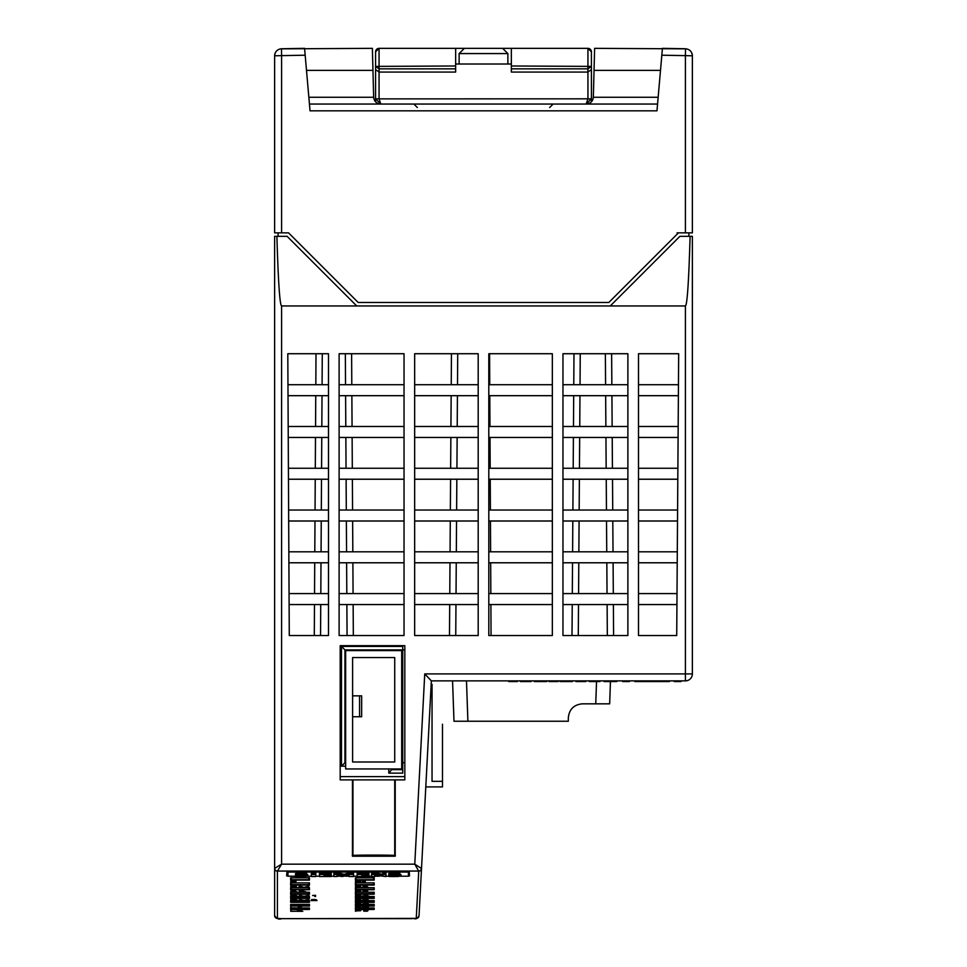 <?xml version="1.0" encoding="UTF-8"?>
<svg xmlns="http://www.w3.org/2000/svg" width="967" height="967" viewBox="0 0 967 967"><rect width="100%" height="100%" fill="white"/><g stroke="black" fill="none" stroke-linecap="round" stroke-linejoin="round"><path stroke-width="1.45" d="M277.42 871.134A2.78 2.756 -0 0 1 274.628 868.378L281.59 864.16L277.42 871.134L277.42 918.396L281.59 918.65C279.016 919.786 276.695 918.771 274.628 915.616L274.628 236.335L276.9 236.335C278.23 281.832 279.801 305.04 281.59 305.959L685.41 305.959C687.199 305.04 688.77 281.832 690.1 236.335L692.372 236.335L692.372 673.914A6.962 6.962 0 0 1 685.41 680.877L431.355 680.877L419.037 915.761A2.78 2.78 -177 0 1 416.257 918.396L418.735 871.134L414.77 864.16L421.515 868.523A2.78 2.756 -177 0 1 418.735 871.134M340.191 779.898L404.822 779.898L404.822 645.678L340.191 645.678L340.191 779.898M340.191 776.622L404.822 776.622M478.194 353.729L414.662 353.729L414.662 635.537L478.194 635.537L478.194 353.729M488.806 353.729L488.806 635.537L552.338 635.537L552.338 353.729L488.806 353.729M562.963 635.537L627.885 635.537L627.885 353.729L562.963 353.729L562.963 635.537M638.498 353.729L638.498 635.537L676.719 635.537L678.677 353.729L638.498 353.729M404.037 635.537L404.037 353.729L339.115 353.729L339.115 635.537L404.037 635.537M328.502 635.537L328.502 353.729L287.803 353.729L289.278 635.537L328.502 635.537M395.213 779.898L395.213 856.218L352.459 856.218L352.459 779.898M314.287 635.537L314.48 604.556M353.148 604.556L353.33 635.537M328.502 384.709L287.961 384.709M627.885 384.709L562.963 384.709M478.194 384.709L414.662 384.709M404.037 384.709L339.115 384.709M677.057 232.854L678.447 232.854L608.823 302.478L358.177 302.478L288.553 232.854L274.628 232.854L274.628 55.808L281.59 55.627L281.47 48.846L372.38 48.35L373.661 97.268C374.193 101.378 376.514 103.638 380.623 104.049M586.377 104.049C590.486 103.638 592.807 101.378 593.339 97.268L594.62 48.35L685.53 48.846L685.41 55.627L692.372 55.808L692.372 232.854L688.891 232.854L688.891 236.335M594.04 70.373L660.509 70.373M306.491 70.373L372.96 70.373M678.447 232.854L685.41 232.854L685.41 55.627L661.827 55.216L656.968 110.83L310.032 110.83L305.173 55.216L281.59 55.627L281.59 232.854M274.628 232.854L278.109 232.854L278.109 236.335M274.628 57.633L274.628 55.723L274.628 57.633M692.372 111.507L692.372 73.504M572.017 635.537L572.234 604.556M572.307 593.581L572.524 562.782M572.609 551.806L572.815 521.008M572.899 510.032L573.117 479.233M573.479 426.483L573.697 395.684M573.769 384.709L573.987 353.729M573.189 468.258L573.407 437.459M414.662 395.684L478.194 395.684M478.194 426.483L414.662 426.483M414.662 437.459L478.194 437.459M414.662 479.233L478.194 479.233M478.194 468.258L414.662 468.258M414.662 521.008L478.194 521.008M478.194 510.032L414.662 510.032M414.662 562.782L478.194 562.782M478.194 551.806L414.662 551.806M414.662 604.556L478.194 604.556M478.194 593.581L414.662 593.581M315.822 384.709L316.004 353.729M288.021 395.684L328.502 395.684M339.115 395.684L404.037 395.684M404.037 426.483L339.115 426.483M339.115 437.459L404.037 437.459M288.239 437.459L328.502 437.459M328.502 426.483L288.178 426.483M404.037 468.258L339.115 468.258M339.115 479.233L404.037 479.233M328.502 468.258L288.396 468.258M288.456 479.233L328.502 479.233M328.502 510.032L288.613 510.032M288.674 521.008L328.502 521.008M404.037 510.032L339.115 510.032M339.115 521.008L404.037 521.008M328.502 551.806L288.831 551.806M288.891 562.782L328.502 562.782M404.037 551.806L339.115 551.806M339.115 562.782L404.037 562.782M328.502 593.581L289.06 593.581M289.109 604.556L328.502 604.556M404.037 593.581L339.115 593.581M339.115 604.556L404.037 604.556M449.486 635.537L449.703 604.556M490.898 604.556L491.055 635.537M613.38 604.556L613.598 635.537M314.541 593.581L314.734 562.782M449.776 593.581L449.993 562.782M352.882 562.782L353.076 593.581M490.668 562.782L490.837 593.581M613.09 562.782L613.308 593.581M314.795 551.806L314.988 521.008M450.066 551.806L450.284 521.008M352.629 521.008L352.822 551.806M490.45 521.008L490.62 551.806M612.8 521.008L613.018 551.806M315.049 510.032L315.242 479.233M450.356 510.032L450.574 479.233M352.375 479.233L352.568 510.032M490.233 479.233L490.402 510.032M612.51 479.233L612.727 510.032M315.568 426.483L315.75 395.684M450.936 426.483L451.154 395.684M351.867 395.684L352.061 426.483M489.798 395.684L489.955 426.483M611.93 395.684L612.135 426.483M451.238 384.709L451.444 353.729M351.613 353.729L351.795 384.709M315.302 468.258L315.496 437.459M489.58 353.729L489.737 384.709M611.627 353.729L611.845 384.709M690.1 236.335L679.886 236.335L610.262 305.959M276.9 236.335L287.114 236.335L356.738 305.959M376.574 873.116L371.582 873.116L371.582 876.549L374.725 876.549L374.725 875.208L385.978 876.549L385.978 873.116L382.835 873.116L382.835 875.788L376.574 874.494L376.574 873.116L382.835 874.41M339.357 873.116L333.881 873.116L333.881 876.549L337.012 876.549L337.012 875.244L341.883 876.549L349.063 875.256L349.063 876.549L353.523 876.549L353.523 873.116L348.277 873.116L344.083 874.373L339.357 873.116L339.357 874.494L333.881 874.494M315.822 873.116L311.362 873.116L311.362 876.525L315.822 876.525L315.822 873.116M400.459 876.211L408.425 876.211L408.425 872.065L287.973 872.065L287.973 876.211L295.612 876.211M307.252 876.211L311.362 876.211M315.822 876.211L319.448 876.211M331.234 876.211L333.881 876.211M337.012 876.211L340.626 876.211M345.884 876.211L349.063 876.211M353.523 876.211L357.149 876.211M368.935 876.211L371.582 876.211M374.725 876.211L379.415 876.211M385.978 876.211L388.807 876.211M302.889 876.102A5.476 0.713 180 0 1 300.024 876.187A18.699 2.417 180 0 1 295.612 876.078L295.612 876.477A22.664 2.937 180 0 0 302.514 876.549A7.929 1.027 180 0 0 305.173 876.465L307.736 875.945L300.181 875.087L302.103 874.797A18.699 2.417 180 0 1 306.563 874.881L306.563 873.141A22.664 2.937 180 0 0 301.764 873.08A8.691 1.124 180 0 0 297.643 873.213L295.455 873.684L295.999 875.328A4.726 0.616 180 0 0 298.114 875.582L302.889 875.872M307.736 875.945L307.736 874.567L306.563 874.18M331.234 873.116L319.448 873.116L319.448 876.549L331.234 876.549L331.234 873.116M368.935 873.116L357.149 873.116L357.149 876.549L368.935 876.549L368.935 873.116M395.854 876.162A5.476 0.713 180 0 1 394.367 876.187A18.699 2.417 180 0 1 388.807 876.054L388.807 876.477A22.664 2.937 180 0 0 395.708 876.549A7.929 1.027 180 0 0 398.38 876.465L400.942 875.945L393.388 875.087L395.298 874.797A18.699 2.417 180 0 1 399.77 874.881L399.77 873.141A22.664 2.937 180 0 0 394.971 873.08A8.691 1.124 180 0 0 390.837 873.213L388.661 873.684L389.205 875.328A4.726 0.616 180 0 0 391.055 875.57L395.854 875.897M400.942 875.945L400.942 874.567L399.77 874.18M419.037 915.761C415.858 921.37 413.791 917.357 412.075 918.65L281.59 918.65L416.257 918.396M355.397 882.871L355.397 885.071L374.193 885.071L374.193 882.871L355.397 882.871L355.397 885.071M374.193 880.115L374.193 877.794L355.397 877.794L355.397 880.115L374.193 880.115L374.193 877.794M374.193 906.043L374.193 904.411L355.397 904.411L355.397 906.043L374.193 906.043L374.193 904.411M290.644 904.411L290.644 906.043L309.44 906.043L309.44 904.411L290.644 904.411L290.644 906.043M374.193 902.356L374.193 900.615L355.397 900.615L355.397 902.356L374.193 902.356L374.193 900.615M290.644 900.615L290.644 902.356L309.44 902.356L309.44 900.615L290.644 900.615L290.644 902.356M374.193 898.416L374.193 896.566L355.397 896.566L355.397 898.416L374.193 898.416L374.193 896.566M290.644 896.566L290.644 898.416L309.44 898.416L309.44 896.566L290.644 896.566L290.644 898.416M374.193 894.221L374.193 892.251L355.397 892.251L355.397 894.221L374.193 894.221L374.193 892.251M290.644 892.251L290.644 894.221L309.44 894.221L309.44 892.251L290.644 892.251L290.644 894.221M374.193 889.773L374.193 887.694L355.397 887.694L355.397 889.773L374.193 889.773L374.193 887.694M290.644 887.694L290.644 889.773L309.44 889.773L309.44 887.694L290.644 887.694L290.644 889.773M290.644 882.871L290.644 885.071L309.44 885.071L309.44 882.871L290.644 882.871L290.644 885.071M364.704 907.965L356.279 907.517C362.565 907.324 362.311 907.167 355.493 907.034L355.397 909.476L374.193 909.476L374.193 907.965L365.188 907.965L368.306 907.034L362.746 907.034L367.533 907.106L365.139 907.977M290.644 909.476L309.44 909.476L309.44 907.965L301.281 907.965L301.281 907.046L298.344 907.215L300.507 907.119L300.507 907.977L291.538 907.904L290.753 907.034L290.644 909.476L290.644 907.965M309.44 877.794L290.644 877.794L290.644 880.115L309.44 880.115L309.44 877.794L309.44 880.115M408.425 875.933L409.488 875.933L409.259 871.605L286.909 871.605L286.679 875.933L287.973 875.933M306.563 874.519A22.664 2.937 180 0 0 301.764 874.458A8.691 1.124 180 0 0 297.643 874.591L295.455 875.062M295.612 876.078L295.612 875.208M315.822 874.506L311.362 874.506M331.234 876.162L323.909 876.162L330.218 875.643L330.218 874.833M330.218 875.328L323.909 874.833L331.234 874.833M331.234 874.494L319.448 874.494M353.523 874.494L348.277 874.494L348.277 873.116M348.277 874.494L344.083 875.751L344.083 874.373M344.083 875.751L339.357 874.494M368.935 876.162L361.61 876.162L367.919 875.643L367.919 874.833M367.919 875.328L361.61 874.833L368.935 874.833M368.935 874.494L357.149 874.494M385.978 874.494L382.835 874.494M376.574 874.494L371.582 874.494M399.77 874.519A22.664 2.937 180 0 0 394.971 874.458A8.691 1.124 180 0 0 390.837 874.591L388.661 875.062M388.807 876.054L388.807 875.208M692.372 232.854L685.41 232.854M450.646 468.258L450.864 437.459M352.121 437.459L352.314 468.258M490.015 437.459L490.184 468.258M612.22 437.459L612.425 468.258M638.498 395.684L678.387 395.684M678.471 384.709L638.498 384.709M562.963 395.684L627.885 395.684M488.806 395.684L552.338 395.684M552.338 384.709L488.806 384.709M638.498 437.459L678.097 437.459M678.169 426.483L638.498 426.483M562.963 437.459L627.885 437.459M627.885 426.483L562.963 426.483M488.806 437.459L552.338 437.459M552.338 426.483L488.806 426.483M638.498 479.233L677.807 479.233M677.879 468.258L638.498 468.258M562.963 479.233L627.885 479.233M627.885 468.258L562.963 468.258M488.806 479.233L552.338 479.233M552.338 468.258L488.806 468.258M677.589 510.032L638.498 510.032M638.498 521.008L677.516 521.008M627.885 510.032L562.963 510.032M562.963 521.008L627.885 521.008M552.338 510.032L488.806 510.032M488.806 521.008L552.338 521.008M677.299 551.806L638.498 551.806M638.498 562.782L677.226 562.782M627.885 551.806L562.963 551.806M562.963 562.782L627.885 562.782M552.338 551.806L488.806 551.806M488.806 562.782L552.338 562.782M677.009 593.581L638.498 593.581M638.498 604.556L676.936 604.556M627.885 593.581L562.963 593.581M562.963 604.556L627.885 604.556M552.338 593.581L488.806 593.581M488.806 604.556L552.338 604.556M290.644 877.794L290.644 880.115M309.44 907.965L309.44 909.476M355.397 907.965L355.397 909.476M374.193 907.965L374.193 909.476M309.44 882.871L309.44 885.071M309.44 887.694L309.44 889.773M355.397 887.694L355.397 889.773M309.44 892.251L309.44 894.221M355.397 892.251L355.397 894.221M309.44 896.566L309.44 898.416M355.397 896.566L355.397 898.416M309.44 900.615L309.44 902.356M355.397 900.615L355.397 902.356M309.44 904.411L309.44 906.043M355.397 904.411L355.397 906.043M355.397 877.794L355.397 880.115M374.193 882.871L374.193 885.071M291.345 877.794L291.345 879.68L308.739 879.68L308.739 877.794M356.086 877.794L356.086 879.68L373.492 879.68L373.492 877.794M291.345 882.871L291.345 884.636L308.739 884.636L308.739 882.871M356.086 882.871L356.086 884.636L373.492 884.636L373.492 882.871M291.345 887.694L291.345 889.35L308.739 889.35L308.739 887.694M356.086 887.694L356.086 889.35L373.492 889.35L373.492 887.694M356.086 892.251L356.086 893.798L373.492 893.798L373.492 892.251M291.345 892.251L291.345 893.798L308.739 893.798L308.739 892.251M291.345 900.615L291.345 901.945L308.739 901.945L308.739 900.615M356.086 900.615L356.086 901.945L373.492 901.945L373.492 900.615M291.345 904.411L291.345 905.632L308.739 905.632L308.739 904.411M356.086 904.411L356.086 905.632L373.492 905.632L373.492 904.411M291.345 907.977L291.345 909.077L308.739 909.077L308.739 907.965M356.086 907.977L356.086 909.077L373.492 909.077L373.492 907.965M356.086 896.566L356.086 898.005L373.492 898.005L373.492 896.566M291.345 896.566L291.345 898.005L308.739 898.005L308.739 896.566M692.372 55.808A6.962 6.962 0 0 0 685.53 48.846L685.53 48.761C689.664 49.257 691.949 51.577 692.372 55.723C691.949 51.577 689.664 49.257 685.53 48.761L662.431 48.35M274.628 55.808A6.962 6.962 0 0 1 281.47 48.846L281.47 48.761C277.336 49.257 275.051 51.577 274.628 55.723C275.051 51.577 277.336 49.257 281.47 48.761L304.569 48.35M304.581 48.435L305.173 55.216M309.44 104.049L657.56 104.049M661.827 55.216L662.419 48.435M464.353 48.35L459.132 53.572L507.868 53.572L502.647 48.35L379.064 48.35L587.936 48.35L511.35 48.35L511.35 65.986L591.417 66.397L591.417 101.898L591.417 51.831L591.417 89.194M507.868 53.572L507.868 64.015M281.59 305.959L281.59 864.16L414.77 864.16L424.743 673.914L431.355 680.877M421.467 868.451A2.78 2.744 136.5 0 1 418.699 871.062L277.444 871.062A2.78 2.732 45 0 1 274.688 868.306M692.372 75.39L692.36 74.64M610.467 680.877L609.669 703.831L582.255 703.831C573.854 704.713 569.212 709.355 568.33 717.756L568.33 721.237L453.982 721.237L452.568 680.877M582.255 703.831C573.854 704.713 569.212 709.355 568.33 717.756M395.213 856.218L394.729 855.722C402.151 854.864 345.521 854.864 352.955 855.722L352.459 856.218M394.729 779.898L394.729 855.722M352.955 779.898L352.955 855.722M361.803 650.598L361.803 649.897M392.288 768.958L388.807 773.141L402.731 773.141L402.731 762.697L404.822 762.697M345.642 766.178L341.472 766.178L341.472 646.415L402.731 646.415L402.731 762.697L401.692 762.697M388.807 773.141L388.807 768.958M404.822 649.897L344.953 649.897L344.953 762.697L345.642 762.697M392.288 769.659L402.731 769.659M402.731 654.248L401.692 654.248M402.731 758.346L401.692 758.346M344.953 649.897L341.472 646.415M344.953 762.697L341.472 766.178M425.794 786.908L442.487 786.908L442.487 781.336L432.044 781.336L432.044 684.358L431.173 684.358M432.044 713.803C445.219 726.979 445.219 726.979 432.044 713.803M352.604 695.853L361.658 695.853L361.658 716.74L352.604 716.74M345.642 650.598L345.642 768.958L401.692 768.958L401.692 650.598L345.642 650.598M352.604 761.996L394.729 761.996L394.729 657.56L352.604 657.56L352.604 761.996M359.567 695.853L359.567 716.74M375.583 69.539L379.064 72.066L455.65 72.066L455.65 68.85L379.064 68.85L375.583 66.397L375.583 51.831L375.583 101.898L375.583 66.397L455.65 65.986L455.65 48.35M591.417 51.686L591.417 66.397L587.936 68.85L511.35 68.85L511.35 72.066L587.936 72.066L591.417 69.539M511.35 64.015L455.65 64.015M375.583 66.397L375.583 51.831L378.919 48.35M375.583 73.577L375.583 93.134M455.65 65.986L455.65 68.85M511.35 68.85L511.35 65.986M378.81 103.65L380.805 104.049L379.064 98.876L375.583 98.827L380.805 104.049L375.583 98.827L379.064 98.876L379.064 48.35A3.481 3.481 0 0 0 375.583 51.831L379.064 48.35A3.481 3.481 0 0 0 375.583 51.831L375.583 51.686M588.081 48.35L587.936 48.35A3.481 3.481 0 0 1 591.417 51.831L587.936 48.35L591.417 51.831A3.481 3.481 0 0 0 587.936 48.35L587.936 98.864L586.195 104.049L591.417 98.827L586.195 104.049L588.19 103.65M616.777 681.566L613.247 681.566L616.777 681.566M625.613 681.566L622.639 681.566L625.613 681.566M629.396 681.566L622.953 681.566L629.396 681.566M628.465 681.566L622.724 681.566L628.465 681.566M295.95 911.252L291.538 911.252L290.753 910.455L290.753 911.313L295.95 911.252M301.535 910.491L297.268 910.551L301.317 910.757L296.845 911.313L302.78 911.313L297.618 911.252L301.535 910.491M364.075 910.539C367.847 910.527 368.354 910.624 365.574 910.829L364.075 910.539M364.414 910.866L366.65 910.866C369.164 910.551 368.125 910.431 363.519 910.491L364.414 910.866M363.846 911.192L365.55 910.902C368.512 911.156 367.943 911.252 363.846 911.192M355.493 911.313L356.279 910.89C362.565 910.721 362.311 910.563 355.493 910.443L355.493 911.313M358.056 910.515C361.344 910.696 360.751 910.793 356.279 910.829L358.056 910.515M355.493 907.977L356.279 907.977M358.056 907.106C361.344 907.3 360.751 907.409 356.279 907.445L358.056 907.106M290.753 907.977L295.95 907.977M300.507 907.977L301.281 907.977M355.493 904.375L356.279 903.879C362.565 903.686 362.311 903.516 355.493 903.371L355.493 904.375M358.056 903.444C361.344 903.649 360.751 903.77 356.279 903.819L358.056 903.444M363.362 903.879L362.589 903.988C362.383 904.858 373.745 903.976 365.913 903.734L363.362 903.879M365.937 903.807L363.604 904.012L365.937 903.807M355.493 900.519L356.279 899.999C362.565 899.781 362.311 899.6 355.493 899.455L355.493 900.519M358.056 899.528C361.344 899.757 360.751 899.878 356.279 899.926L358.056 899.528M363.652 899.926L368.028 899.455L362.879 899.455L364.426 899.951C368.246 900.023 368.403 900.192 364.897 900.446L362.915 900.398C369.37 900.301 369.612 900.156 363.652 899.926M355.493 896.421L356.279 895.865C362.577 895.635 362.311 895.442 355.493 895.285L355.493 896.421M358.056 895.357C361.344 895.599 360.751 895.732 356.279 895.78L358.056 895.357M368.983 896.119L367.351 896.034L367.351 895.285L362.383 895.998L368.983 896.119M363.157 896.034L366.566 895.357L366.566 896.034L363.157 896.034M355.493 892.058L356.279 891.465C362.577 891.223 362.311 891.018 355.493 890.849L355.493 892.058M358.056 890.933C361.344 891.187 360.751 891.332 356.279 891.381L358.056 890.933M362.903 891.912C367.762 892.106 368.995 891.949 366.59 891.441C368.85 890.945 367.617 890.8 362.903 890.994L367.472 891.695L362.903 891.912M355.493 887.44L356.279 886.824C362.577 886.57 362.311 886.352 355.493 886.171L355.493 887.44M358.056 886.256C361.344 886.521 360.751 886.679 356.279 886.727L358.056 886.256M367.242 886.231L362.976 886.328L367.025 886.618L362.552 887.44L368.487 887.44L363.326 887.355L367.242 886.231M355.493 882.569L356.279 881.916C362.577 881.65 362.311 881.421 355.493 881.227L355.493 882.569M358.056 881.324C361.344 881.602 360.751 881.771 356.279 881.819L358.056 881.324M364.486 881.36L364.486 882.581L365.26 882.581L365.26 881.239L362.323 881.481L364.486 881.36M291.538 881.819L296.047 881.227L290.753 881.227L290.753 882.569L291.538 882.569L291.538 881.916L295.769 881.916L291.538 881.819M642.269 681.566L660.413 681.566L642.269 681.566M650.005 681.566L653.487 681.566L650.005 681.566M294.693 886.195L290.753 886.171L290.753 887.44L291.538 886.824L296.712 887.428L295.044 886.775L296.482 886.509L294.693 886.195M295.08 886.34L291.538 886.727L295.08 886.34M300.121 886.183L303.952 887.368L308.787 886.183L308.787 887.464L308.002 887.464L308.002 886.376L304.496 887.464L299.915 886.376L299.915 887.452L299.129 887.452L299.129 886.171L300.121 886.183M290.789 891.163L295.999 891.731L291.768 892.009L296.796 891.731L291.587 891.163L295.515 890.909L290.789 891.163M301.728 892.082L305.657 891.719L299.299 890.873L299.299 892.07L301.728 892.082M303.795 891.949L300.084 891.489L303.795 891.949M303.783 891.03L300.084 891.393L303.783 891.03M293.545 895.285L290.753 895.273L290.753 896.409L297.135 895.889L293.545 895.285M294.282 895.382L291.538 895.357L291.538 896.336L295.962 896.143L294.282 895.382M299.311 896.433L300.096 896.445L300.096 895.478L303.553 896.445L308.183 895.49L308.183 896.457L308.981 896.457L308.981 895.321L304.134 896.373L299.311 895.297L299.311 896.433M314.444 895.333L312.595 895.527L314.758 895.418L314.758 896.457L315.544 896.457L315.544 895.321L314.444 895.333M293.545 899.455L290.753 899.443L290.753 900.519L297.135 900.023L293.545 899.455M294.282 899.552L291.538 899.528L291.538 900.446L295.962 900.265L294.282 899.552M299.311 900.543L300.096 899.636L303.553 900.555L308.183 899.661L308.981 900.555L308.981 899.491L304.134 900.482L299.311 899.467L299.311 900.543M314.698 899.491L311.507 899.624L315.774 899.733L311.096 900.567L317.031 900.555L311.87 900.482L316.499 899.818L314.698 899.491M508.739 681.566L517.393 681.566L508.739 681.566M531.064 681.566L520.343 681.566L531.064 681.566M534.34 681.566L546.73 681.566L534.34 681.566M539.779 681.566L536.407 681.566L539.779 681.566M558.032 681.566L548.942 681.566L558.032 681.566M559.966 681.566L572.367 681.566L559.966 681.566M565.405 681.566L562.045 681.566L565.405 681.566M575.933 681.566L585.784 681.566L575.933 681.566M599.999 681.566L589.278 681.566L599.999 681.566M613.465 681.566L604.049 681.566L613.465 681.566M612.848 681.566L605.402 681.566L612.848 681.566M645.545 681.566L634.823 681.566L645.545 681.566M657.826 681.566L648.603 681.566L657.826 681.566M655.191 681.566L648.748 681.566L655.191 681.566M669.406 681.566L661.053 681.566L669.406 681.566M662.347 681.566L668.112 681.566L662.347 681.566M680.949 681.566L675.196 681.566L680.949 681.566M674.265 681.566L679.741 681.566L674.265 681.566M674.482 681.566L679.91 681.566L674.482 681.566M424.743 673.914L685.41 673.914L685.41 305.959M322.277 353.729L322.084 384.709M593.339 97.268L658.152 97.268M308.848 97.268L373.661 97.268M301.764 874.458L301.764 873.08M297.643 874.591L297.643 873.213M305.463 875.461L305.463 874.845M394.971 874.458L394.971 873.08M390.837 874.591L390.837 873.213M398.658 875.461L398.658 874.845M347.068 635.537L346.875 604.556M320.742 604.556L320.548 635.537M346.815 593.581L346.621 562.782M320.996 562.782L320.814 593.581M346.561 551.806L346.367 521.008M321.249 521.008L321.068 551.806M346.295 510.032L346.113 479.233M321.503 479.233L321.322 510.032M321.757 437.459L321.576 468.258M346.041 468.258L345.86 437.459M322.023 395.684L321.83 426.483M345.787 426.483L345.606 395.684M345.533 384.709L345.34 353.729M456.255 562.782L456.037 593.581M455.965 604.556L455.747 635.537M456.545 521.008L456.327 551.806M456.835 479.233L456.629 510.032M457.137 437.459L456.92 468.258M457.427 395.684L457.21 426.483M457.717 353.729L457.5 384.709M607.336 635.537L607.119 604.556M578.508 604.556L578.29 635.537M607.034 593.581L606.829 562.782M578.798 562.782L578.58 593.581M606.744 551.806L606.527 521.008M579.088 521.008L578.87 551.806M606.454 510.032L606.236 479.233M579.378 479.233L579.16 510.032M606.164 468.258L605.946 437.459M579.668 437.459L579.451 468.258M605.874 426.483L605.656 395.684M579.958 395.684L579.741 426.483M580.248 353.729L580.043 384.709M605.584 384.709L605.366 353.729M692.372 673.914L685.41 673.914L685.41 680.877M274.628 915.616A2.78 2.78 -0 0 0 277.42 918.396M595.745 703.831L596.554 680.877M466.493 680.877L467.895 721.237M379.064 98.876L591.417 98.827M587.936 98.876L591.417 98.876M459.132 53.572L459.132 64.015M417.357 107.53L413.876 104.049M549.643 107.53L553.124 104.049M442.487 724.247L442.487 781.336"/></g></svg>
